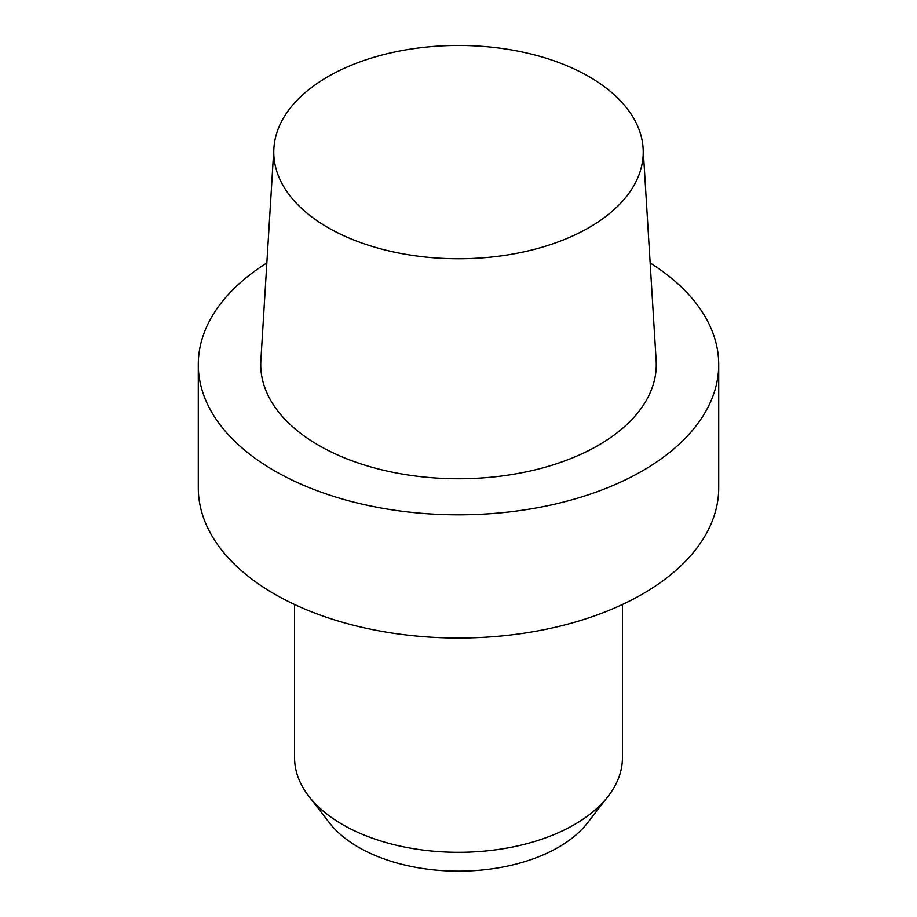 <?xml version="1.0" encoding="UTF-8"?>
<svg xmlns="http://www.w3.org/2000/svg" width="917" height="917" viewBox="0 0 917 917"><rect width="100%" height="100%" fill="white"/><g stroke="black" fill="none" stroke-linecap="round" stroke-linejoin="round"><path stroke-width="1.38" d="M274.504 594.044A260.21 150.228 0 0 0 558.075 626.609A260.21 150.228 0 0 0 718.71 487.81L718.71 364.588A260.21 150.228 0 0 0 650.153 262.961A260.21 150.228 0 0 1 718.71 364.588A260.21 150.228 0 0 1 558.075 503.387A260.21 150.228 0 0 1 274.504 470.811A260.21 150.228 0 0 0 558.075 503.387A260.21 150.228 0 0 0 718.71 364.588L718.71 487.81A260.21 150.228 0 0 1 558.075 626.609A260.21 150.228 0 0 1 274.504 594.044A260.21 150.228 0 0 1 198.29 487.81A260.21 150.228 0 0 0 274.504 594.044M318.657 445.318A197.763 114.178 0 0 0 537.408 469.286A197.763 114.178 0 0 0 656.148 360.541A197.763 114.178 0 0 1 537.408 469.286A197.763 114.178 0 0 1 318.657 445.318A197.763 114.178 0 0 1 260.852 360.541A197.763 114.178 0 0 0 318.657 445.318M266.847 262.961A260.21 150.228 0 0 0 198.29 364.588A260.21 150.228 0 0 0 274.504 470.811A260.21 150.228 0 0 1 198.29 364.588A260.21 150.228 0 0 1 266.847 262.961M589.127 76.707A184.73 106.659 180 0 1 643.115 148.336A184.73 106.659 180 0 1 458.5 258.777A184.73 106.659 180 0 1 273.885 148.336A184.73 106.659 180 0 1 390.837 52.877A184.73 106.659 180 0 1 589.127 76.707A184.73 106.659 180 0 1 643.115 148.336A184.73 106.659 180 0 1 458.5 258.777A184.73 106.659 180 0 1 273.885 148.336A184.73 106.659 180 0 1 390.837 52.877A184.73 106.659 180 0 1 589.127 76.707M622.437 757.648A163.937 94.646 180 0 1 608.154 796.288A163.937 94.646 180 0 1 342.58 824.566A163.937 94.646 180 0 1 308.846 796.288A163.937 94.646 180 0 1 294.563 757.648A163.937 94.646 180 0 0 308.846 796.288A163.937 94.646 180 0 0 342.58 824.566A163.937 94.646 180 0 0 608.154 796.288A163.937 94.646 180 0 0 622.437 757.648L622.437 604.486L622.437 757.648M329.421 822.836A141.401 81.636 0 0 0 458.5 871.15A141.401 81.636 0 0 0 587.579 822.836L608.154 796.288L587.579 822.836A141.401 81.636 0 0 1 458.5 871.15A141.401 81.636 0 0 1 329.421 822.836L308.846 796.288L329.421 822.836M198.29 487.81L198.29 364.588L198.29 487.81M273.885 148.336L260.852 360.541L273.885 148.336M643.115 148.336L656.148 360.541L643.115 148.336M294.563 604.486L294.563 757.648L294.563 604.486"/></g></svg>
